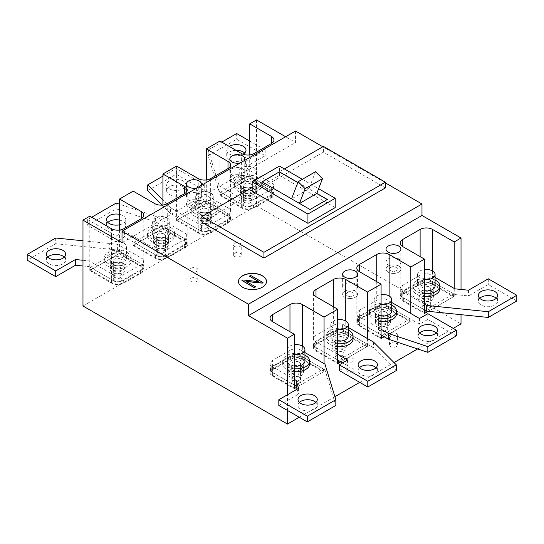 <?xml version="1.0" encoding="UTF-8"?>
<svg xmlns="http://www.w3.org/2000/svg" width="544" height="544" viewBox="0 0 544 544"><rect width="100%" height="100%" fill="white"/><g stroke="black" fill="none" stroke-linecap="round" stroke-linejoin="round"><path stroke-width="0.41" stroke-dasharray="2.72 2.04" d="M342.652 352.152A4.379 2.53 180 0 1 343.937 353.94A4.379 2.53 180 0 1 341.231 356.272A4.379 2.53 180 0 1 336.45 355.728A4.379 2.53 180 0 1 335.172 353.94A4.379 2.53 180 0 1 337.878 351.601A4.379 2.53 180 0 1 342.652 352.152M337.695 329.542A8.765 5.059 180 0 1 333.356 328.175A8.765 5.059 180 0 1 330.786 324.598A8.765 5.059 180 0 1 337.695 319.654M337.695 340.993A8.765 5.059 180 0 1 333.356 339.626A8.765 5.059 180 0 1 330.786 336.049A8.765 5.059 180 0 1 336.199 331.371A8.765 5.059 180 0 1 345.753 332.472A8.765 5.059 180 0 1 348.316 336.049M337.695 343.767A13.498 7.793 180 0 1 330.011 341.557A13.498 7.793 180 0 1 326.053 336.049A13.498 7.793 180 0 1 333.9 328.97A13.498 7.793 180 0 1 348.316 330.12M337.695 346.63A13.498 7.793 180 0 1 330.011 344.42A13.498 7.793 180 0 1 326.053 338.912A13.498 7.793 180 0 1 334.39 331.711A13.498 7.793 180 0 1 349.098 333.397A13.498 7.793 180 0 1 353.049 338.912M342.652 337.124A4.379 2.53 180 0 1 343.937 338.912A4.379 2.53 180 0 1 341.231 341.244A4.379 2.53 180 0 1 336.45 340.7A4.379 2.53 180 0 1 335.172 338.912A4.379 2.53 180 0 1 337.878 336.573A4.379 2.53 180 0 1 342.652 337.124M386.036 327.1A4.379 2.53 180 0 1 387.314 328.889A4.379 2.53 180 0 1 384.615 331.228A4.379 2.53 180 0 1 379.834 330.684A4.379 2.53 180 0 1 378.549 328.889A4.379 2.53 180 0 1 381.256 326.556A4.379 2.53 180 0 1 386.036 327.1M381.079 304.497A8.765 5.059 180 0 1 376.74 303.13A8.765 5.059 180 0 1 374.17 299.554A8.765 5.059 180 0 1 381.079 294.603M381.079 315.948A8.765 5.059 180 0 1 376.74 314.582A8.765 5.059 180 0 1 374.17 310.998A8.765 5.059 180 0 1 379.583 306.326A8.765 5.059 180 0 1 389.13 307.421A8.765 5.059 180 0 1 391.7 310.998M381.079 318.716A13.498 7.793 180 0 1 373.388 316.513A13.498 7.793 180 0 1 369.437 310.998A13.498 7.793 180 0 1 377.284 303.926A13.498 7.793 180 0 1 391.7 305.075M381.079 321.579A13.498 7.793 180 0 1 373.388 319.376A13.498 7.793 180 0 1 369.437 313.861A13.498 7.793 180 0 1 377.767 306.666A13.498 7.793 180 0 1 392.476 308.353A13.498 7.793 180 0 1 396.433 313.861M386.036 312.072A4.379 2.53 180 0 1 387.314 313.861A4.379 2.53 180 0 1 384.615 316.2A4.379 2.53 180 0 1 379.834 315.649A4.379 2.53 180 0 1 378.549 313.861A4.379 2.53 180 0 1 381.256 311.528A4.379 2.53 180 0 1 386.036 312.072M344.821 283.988A7.453 4.304 180 0 1 352.94 283.057A7.453 4.304 180 0 1 357.537 287.028A7.453 4.304 180 0 1 355.354 290.068A7.453 4.304 180 0 1 347.235 290.999A7.453 4.304 180 0 1 342.638 287.028A7.453 4.304 180 0 1 344.821 283.988M347.296 368.431A3.944 2.278 180 0 1 351.601 367.934A3.944 2.278 180 0 1 354.035 370.042A3.944 2.278 180 0 1 352.879 371.647A3.944 2.278 180 0 1 348.582 372.144A3.944 2.278 180 0 1 346.147 370.042A3.944 2.278 180 0 1 347.296 368.431M347.296 292.577A3.944 2.278 180 0 1 351.601 292.08A3.944 2.278 180 0 1 354.035 294.182A3.944 2.278 180 0 1 352.879 295.793A3.944 2.278 180 0 1 348.582 296.29A3.944 2.278 180 0 1 346.147 294.182A3.944 2.278 180 0 1 347.296 292.577A3.944 2.278 180 0 1 351.601 292.08A3.944 2.278 180 0 1 354.035 294.182A3.944 2.278 180 0 1 352.879 295.793A3.944 2.278 180 0 1 348.582 296.29A3.944 2.278 180 0 1 346.147 294.182A3.944 2.278 180 0 1 347.296 292.577M344.821 291.142A7.453 4.304 180 0 1 352.94 290.21A7.453 4.304 180 0 1 357.537 294.182A7.453 4.304 180 0 1 355.354 297.228A7.453 4.304 180 0 1 347.235 298.16A7.453 4.304 180 0 1 342.638 294.182A7.453 4.304 180 0 1 344.821 291.142M388.205 258.937A7.453 4.304 180 0 1 396.324 258.006A7.453 4.304 180 0 1 400.921 261.984A7.453 4.304 180 0 1 398.738 265.023A7.453 4.304 180 0 1 390.619 265.955A7.453 4.304 180 0 1 386.022 261.984A7.453 4.304 180 0 1 388.205 258.937M390.68 343.386A3.944 2.278 180 0 1 394.978 342.89A3.944 2.278 180 0 1 397.412 344.991A3.944 2.278 180 0 1 396.256 346.603A3.944 2.278 180 0 1 391.959 347.099A3.944 2.278 180 0 1 389.524 344.991A3.944 2.278 180 0 1 390.68 343.386M390.68 267.526A3.944 2.278 180 0 1 394.978 267.036A3.944 2.278 180 0 1 397.412 269.137A3.944 2.278 180 0 1 396.256 270.749A3.944 2.278 180 0 1 391.959 271.238A3.944 2.278 180 0 1 389.524 269.137A3.944 2.278 180 0 1 390.68 267.526A3.944 2.278 180 0 1 394.978 267.036A3.944 2.278 180 0 1 397.412 269.137A3.944 2.278 180 0 1 396.256 270.749A3.944 2.278 180 0 1 391.959 271.238A3.944 2.278 180 0 1 389.524 269.137A3.944 2.278 180 0 1 390.68 267.526M388.205 266.098A7.453 4.304 180 0 1 396.324 265.166A7.453 4.304 180 0 1 400.921 269.137A7.453 4.304 180 0 1 398.738 272.177A7.453 4.304 180 0 1 390.619 273.108A7.453 4.304 180 0 1 386.022 269.137A7.453 4.304 180 0 1 388.205 266.098M232.03 168.769A7.453 4.304 180 0 1 240.142 167.838A7.453 4.304 180 0 1 244.746 171.816A7.453 4.304 180 0 1 242.563 174.855A7.453 4.304 180 0 1 234.444 175.787A7.453 4.304 180 0 1 229.847 171.816A7.453 4.304 180 0 1 232.03 168.769M234.505 253.218A3.944 2.278 180 0 1 238.802 252.722A3.944 2.278 180 0 1 241.237 254.823A3.944 2.278 180 0 1 240.081 256.435A3.944 2.278 180 0 1 235.783 256.931A3.944 2.278 180 0 1 233.349 254.823A3.944 2.278 180 0 1 234.505 253.218M234.505 177.358A3.944 2.278 180 0 1 238.802 176.868A3.944 2.278 180 0 1 241.237 178.969A3.944 2.278 180 0 1 240.081 180.581A3.944 2.278 180 0 1 235.783 181.07A3.944 2.278 180 0 1 233.349 178.969A3.944 2.278 180 0 1 234.505 177.358A3.944 2.278 180 0 1 238.802 176.868A3.944 2.278 180 0 1 241.237 178.969A3.944 2.278 180 0 1 240.081 180.581A3.944 2.278 180 0 1 235.783 181.07A3.944 2.278 180 0 1 233.349 178.969A3.944 2.278 180 0 1 234.505 177.358M232.03 175.93A7.453 4.304 180 0 1 240.142 174.998A7.453 4.304 180 0 1 244.746 178.969A7.453 4.304 180 0 1 242.563 182.009A7.453 4.304 180 0 1 234.444 182.94A7.453 4.304 180 0 1 229.847 178.969A7.453 4.304 180 0 1 232.03 175.93M188.646 193.82A7.453 4.304 180 0 1 196.765 192.889A7.453 4.304 180 0 1 201.362 196.86A7.453 4.304 180 0 1 199.179 199.9A7.453 4.304 180 0 1 191.06 200.831A7.453 4.304 180 0 1 186.463 196.86A7.453 4.304 180 0 1 188.646 193.82M191.121 278.263A3.944 2.278 180 0 1 195.418 277.766A3.944 2.278 180 0 1 197.853 279.874A3.944 2.278 180 0 1 196.704 281.486A3.944 2.278 180 0 1 192.399 281.976A3.944 2.278 180 0 1 189.965 279.874A3.944 2.278 180 0 1 191.121 278.263M191.121 202.409A3.944 2.278 180 0 1 195.418 201.912A3.944 2.278 180 0 1 197.853 204.014A3.944 2.278 180 0 1 196.704 205.625A3.944 2.278 180 0 1 192.399 206.122A3.944 2.278 180 0 1 189.965 204.014A3.944 2.278 180 0 1 191.121 202.409A3.944 2.278 180 0 1 195.418 201.912A3.944 2.278 180 0 1 197.853 204.014A3.944 2.278 180 0 1 196.704 205.625A3.944 2.278 180 0 1 192.399 206.122A3.944 2.278 180 0 1 189.965 204.014A3.944 2.278 180 0 1 191.121 202.409M188.646 200.974A7.453 4.304 180 0 1 196.765 200.042A7.453 4.304 180 0 1 201.362 204.014A7.453 4.304 180 0 1 199.179 207.06A7.453 4.304 180 0 1 191.06 207.992A7.453 4.304 180 0 1 186.463 204.014A7.453 4.304 180 0 1 188.646 200.974M220.558 192.209L249.07 175.753L249.07 178.616L220.558 195.072L220.558 192.209L242.25 204.734A7.888 4.556 0 0 0 253.409 204.734L270.762 194.711A7.888 4.556 0 0 0 273.068 191.495A7.888 4.556 0 0 0 270.762 188.272L249.07 175.753M249.07 178.616L270.762 191.134L270.762 188.272M270.762 194.711L270.762 197.574L253.409 207.597A7.888 4.556 0 0 1 242.25 207.597L220.558 195.072M270.762 197.574A7.888 4.556 0 0 0 273.068 194.358A7.888 4.556 0 0 0 270.762 191.134M253.096 191.311A7.453 4.304 180 0 1 255.279 194.358A7.453 4.304 180 0 1 250.682 198.329A7.453 4.304 180 0 1 242.563 197.397A7.453 4.304 180 0 1 240.38 194.358A7.453 4.304 180 0 1 244.977 190.38A7.453 4.304 180 0 1 253.096 191.311M253.096 188.455A7.453 4.304 180 0 1 255.279 191.495A7.453 4.304 180 0 1 250.682 195.466A7.453 4.304 180 0 1 242.563 194.534A7.453 4.304 180 0 1 240.38 191.495A7.453 4.304 180 0 1 244.977 187.517A7.453 4.304 180 0 1 253.096 188.455A7.453 4.304 0 0 0 244.977 187.517A7.453 4.304 0 0 0 240.38 191.495A7.453 4.304 0 0 0 242.563 194.534A7.453 4.304 0 0 0 250.682 195.466A7.453 4.304 0 0 0 255.279 191.495A7.453 4.304 0 0 0 253.096 188.455M177.181 217.253L205.686 200.797L205.686 203.66L177.181 220.116L177.181 217.253L198.873 229.779A7.888 4.556 0 0 0 210.025 229.779L227.378 219.762A7.888 4.556 0 0 0 229.69 216.539A7.888 4.556 0 0 0 227.378 213.323L205.686 200.797M205.686 203.66L227.378 216.179L227.378 213.323M227.378 219.762L227.378 222.625L210.025 232.642A7.888 4.556 0 0 1 198.873 232.642L177.181 220.116M227.378 222.625A7.888 4.556 0 0 0 229.69 219.402A7.888 4.556 0 0 0 227.378 216.179M209.719 216.362A7.453 4.304 180 0 1 211.895 219.402A7.453 4.304 180 0 1 207.298 223.373A7.453 4.304 180 0 1 199.179 222.442A7.453 4.304 180 0 1 196.996 219.402A7.453 4.304 180 0 1 201.6 215.431A7.453 4.304 180 0 1 209.719 216.362M209.719 213.5A7.453 4.304 180 0 1 211.895 216.539A7.453 4.304 180 0 1 207.298 220.51A7.453 4.304 180 0 1 199.179 219.579A7.453 4.304 180 0 1 196.996 216.539A7.453 4.304 180 0 1 201.6 212.568A7.453 4.304 180 0 1 209.719 213.5A7.453 4.304 0 0 0 201.6 212.568A7.453 4.304 0 0 0 196.996 216.539A7.453 4.304 0 0 0 199.179 219.579A7.453 4.304 0 0 0 207.298 220.51A7.453 4.304 0 0 0 211.895 216.539A7.453 4.304 0 0 0 209.719 213.5M133.797 242.304L162.302 225.842L162.302 228.704L133.797 245.167L133.797 242.304L155.489 254.823A7.888 4.556 0 0 0 166.641 254.823L183.994 244.807A7.888 4.556 0 0 0 186.306 241.584A7.888 4.556 0 0 0 183.994 238.367L162.302 225.842M162.302 228.704L183.994 241.23L183.994 238.367M183.994 244.807L183.994 247.67L166.641 257.686A7.888 4.556 0 0 1 155.489 257.686L133.797 245.167M183.994 247.67A7.888 4.556 0 0 0 186.306 244.446A7.888 4.556 0 0 0 183.994 241.23M166.335 241.407A7.453 4.304 180 0 1 168.518 244.446A7.453 4.304 180 0 1 163.914 248.424A7.453 4.304 180 0 1 155.795 247.493A7.453 4.304 180 0 1 153.619 244.446A7.453 4.304 180 0 1 158.216 240.475A7.453 4.304 180 0 1 166.335 241.407M166.335 238.544A7.453 4.304 180 0 1 168.518 241.584A7.453 4.304 180 0 1 163.914 245.562A7.453 4.304 180 0 1 155.795 244.63A7.453 4.304 180 0 1 153.619 241.584A7.453 4.304 180 0 1 158.216 237.612A7.453 4.304 180 0 1 166.335 238.544A7.453 4.304 0 0 0 158.216 237.612A7.453 4.304 0 0 0 153.619 241.584A7.453 4.304 0 0 0 155.795 244.63A7.453 4.304 0 0 0 163.914 245.562A7.453 4.304 0 0 0 168.518 241.584A7.453 4.304 0 0 0 166.335 238.544M324.061 363.596L324.061 371.47L296.541 387.355L323.442 371.831L323.442 368.968L294.93 385.424M323.442 368.968L301.75 356.442L301.75 359.305L323.442 371.831M289.972 331.752L289.972 350.363A8.765 5.059 0 0 1 299.044 349.16L299.044 354.885A8.765 5.059 0 0 0 289.972 356.082L272.619 366.105A8.765 5.059 0 0 0 270.055 369.682A8.765 5.059 0 0 0 270.538 371.341L294.311 385.07L273.238 372.905L273.238 375.761L294.311 387.933M301.75 359.305A7.888 4.556 180 0 0 290.591 359.305L273.238 369.322A7.888 4.556 180 0 0 270.932 372.545A7.888 4.556 180 0 0 273.238 375.761M290.591 359.305L290.591 356.442L273.238 366.459L273.238 369.322M290.591 356.442A7.888 4.556 180 0 1 301.75 356.442M273.238 372.905A7.888 4.556 180 0 1 270.932 369.682A7.888 4.556 180 0 1 273.238 366.459M301.437 366.642A7.453 4.304 0 0 0 293.318 365.711A7.453 4.304 0 0 0 288.721 369.682A7.453 4.304 0 0 0 290.904 372.722A7.453 4.304 0 0 0 299.023 373.653A7.453 4.304 0 0 0 303.62 369.682A7.453 4.304 0 0 0 301.437 366.642A7.453 4.304 0 0 0 293.318 365.711A7.453 4.304 0 0 0 288.721 369.682A7.453 4.304 0 0 0 290.904 372.722A7.453 4.304 0 0 0 299.023 373.653A7.453 4.304 0 0 0 303.62 369.682A7.453 4.304 0 0 0 301.437 366.642M301.437 369.505A7.453 4.304 0 0 0 293.318 368.574A7.453 4.304 0 0 0 288.721 372.545A7.453 4.304 0 0 0 290.904 375.584A7.453 4.304 0 0 0 299.023 376.516A7.453 4.304 0 0 0 303.62 372.545A7.453 4.304 0 0 0 301.437 369.505M90.413 267.349L118.925 250.893L118.925 253.749L90.413 270.212L90.413 267.349L112.105 279.874A7.888 4.556 0 0 0 123.264 279.874L140.61 269.851A7.888 4.556 0 0 0 142.922 266.635A7.888 4.556 0 0 0 140.61 263.412L118.925 250.893M118.925 253.749L140.61 266.274L140.61 263.412M140.61 269.851L140.61 272.714L123.264 282.737A7.888 4.556 0 0 1 112.105 282.737L90.413 270.212M140.61 272.714A7.888 4.556 0 0 0 142.922 269.498A7.888 4.556 0 0 0 140.61 266.274M122.951 266.451A7.453 4.304 180 0 1 125.134 269.498A7.453 4.304 180 0 1 120.537 273.469A7.453 4.304 180 0 1 112.418 272.537A7.453 4.304 180 0 1 110.235 269.498A7.453 4.304 180 0 1 114.832 265.52A7.453 4.304 180 0 1 122.951 266.451M122.951 263.588A7.453 4.304 180 0 1 125.134 266.635A7.453 4.304 180 0 1 120.537 270.606A7.453 4.304 180 0 1 112.418 269.674A7.453 4.304 180 0 1 110.235 266.635A7.453 4.304 180 0 1 114.832 262.657A7.453 4.304 180 0 1 122.951 263.588A7.453 4.304 0 0 0 114.832 262.657A7.453 4.304 0 0 0 110.235 266.635A7.453 4.304 0 0 0 112.418 269.674A7.453 4.304 0 0 0 120.537 270.606A7.453 4.304 0 0 0 125.134 266.635A7.453 4.304 0 0 0 122.951 263.588M367.438 338.552L367.438 346.426L340.789 361.808L366.819 346.78L366.819 343.917L338.314 360.38M366.819 343.917L345.127 331.398L345.127 334.261L366.819 346.78M333.356 306.707L333.356 325.312A8.765 5.059 0 0 1 342.428 324.108L342.428 329.834A8.765 5.059 0 0 0 333.356 331.038L316.003 341.054A8.765 5.059 0 0 0 313.432 344.638A8.765 5.059 0 0 0 313.922 346.297L337.695 360.019L316.622 347.854L316.622 350.717L337.695 362.882M345.127 334.261A7.888 4.556 180 0 0 333.975 334.261L316.622 344.277A7.888 4.556 180 0 0 314.31 347.5A7.888 4.556 180 0 0 316.622 350.717M333.975 334.261L333.975 331.398L316.622 341.414L316.622 344.277M333.975 331.398A7.888 4.556 180 0 1 345.127 331.398M316.622 347.854A7.888 4.556 180 0 1 314.31 344.638A7.888 4.556 180 0 1 316.622 341.414M344.821 341.591A7.453 4.304 0 0 0 336.702 340.66A7.453 4.304 0 0 0 332.105 344.638A7.453 4.304 0 0 0 334.281 347.677A7.453 4.304 0 0 0 342.4 348.609A7.453 4.304 0 0 0 347.004 344.638A7.453 4.304 0 0 0 344.821 341.591A7.453 4.304 0 0 0 336.702 340.66A7.453 4.304 0 0 0 332.105 344.638A7.453 4.304 0 0 0 334.281 347.677A7.453 4.304 0 0 0 342.4 348.609A7.453 4.304 0 0 0 347.004 344.638A7.453 4.304 0 0 0 344.821 341.591M344.821 344.454A7.453 4.304 0 0 0 336.702 343.522A7.453 4.304 0 0 0 332.105 347.5A7.453 4.304 0 0 0 334.281 350.54A7.453 4.304 0 0 0 342.4 351.472A7.453 4.304 0 0 0 347.004 347.5A7.453 4.304 0 0 0 344.821 344.454M410.822 313.507L410.822 321.375L384.173 336.763L410.203 321.735L410.203 318.872L381.698 335.335M410.203 318.872L388.511 306.347L388.511 309.21L410.203 321.735M456.341 335.886L427.836 319.43L419.499 324.238L385.812 304.79A8.765 5.059 0 0 0 376.74 305.993L359.387 316.01A8.765 5.059 0 0 0 356.816 319.586A8.765 5.059 0 0 0 357.306 321.252L381.079 334.975L360.006 322.81L360.006 325.672L381.079 337.838M388.511 309.21A7.888 4.556 180 0 0 377.359 309.21L360.006 319.233A7.888 4.556 180 0 0 357.694 322.449A7.888 4.556 180 0 0 360.006 325.672M377.359 309.21L377.359 306.347L360.006 316.37L360.006 319.233M377.359 306.347A7.888 4.556 180 0 1 388.511 306.347M360.006 322.81A7.888 4.556 180 0 1 357.694 319.586A7.888 4.556 180 0 1 360.006 316.37M388.205 316.547A7.453 4.304 0 0 0 380.086 315.615A7.453 4.304 0 0 0 375.482 319.586A7.453 4.304 0 0 0 377.665 322.633A7.453 4.304 0 0 0 385.784 323.564A7.453 4.304 0 0 0 390.381 319.586A7.453 4.304 0 0 0 388.205 316.547A7.453 4.304 0 0 0 380.086 315.615A7.453 4.304 0 0 0 375.482 319.586A7.453 4.304 0 0 0 377.665 322.633A7.453 4.304 0 0 0 385.784 323.564A7.453 4.304 0 0 0 390.381 319.586A7.453 4.304 0 0 0 388.205 316.547M388.205 319.41A7.453 4.304 0 0 0 380.086 318.478A7.453 4.304 0 0 0 375.482 322.449A7.453 4.304 0 0 0 377.665 325.496A7.453 4.304 0 0 0 385.784 326.427A7.453 4.304 0 0 0 390.381 322.449A7.453 4.304 0 0 0 388.205 319.41M454.206 288.456L454.206 296.33L428.23 311.324L453.587 296.691L453.587 293.828L425.075 310.284M453.587 293.828L431.895 281.302L431.895 284.165L453.587 296.691M516.8 300.982L488.294 284.526L468.52 295.936L454.825 294.542L429.196 279.745A8.765 5.059 0 0 0 420.118 280.942L402.764 290.965A8.765 5.059 0 0 0 400.2 294.542A8.765 5.059 0 0 0 400.683 296.201L424.456 309.93L403.39 297.765L403.39 300.628L424.456 312.793M431.895 284.165A7.888 4.556 180 0 0 420.736 284.165L403.39 294.182A7.888 4.556 180 0 0 401.078 297.405A7.888 4.556 180 0 0 403.39 300.628M420.736 284.165L420.736 281.302L403.39 291.319L403.39 294.182M420.736 281.302A7.888 4.556 180 0 1 431.895 281.302M403.39 297.765A7.888 4.556 180 0 1 401.078 294.542A7.888 4.556 180 0 1 403.39 291.319M431.582 291.502A7.453 4.304 0 0 0 423.463 290.571A7.453 4.304 0 0 0 418.866 294.542A7.453 4.304 0 0 0 421.049 297.582A7.453 4.304 0 0 0 429.168 298.513A7.453 4.304 0 0 0 433.765 294.542A7.453 4.304 0 0 0 431.582 291.502A7.453 4.304 0 0 0 423.463 290.571A7.453 4.304 0 0 0 418.866 294.542A7.453 4.304 0 0 0 421.049 297.582A7.453 4.304 0 0 0 429.168 298.513A7.453 4.304 0 0 0 433.765 294.542A7.453 4.304 0 0 0 431.582 291.502M431.582 294.365A7.453 4.304 0 0 0 423.463 293.434A7.453 4.304 0 0 0 418.866 297.405A7.453 4.304 0 0 0 421.049 300.444A7.453 4.304 0 0 0 429.168 301.376A7.453 4.304 0 0 0 433.765 297.405A7.453 4.304 0 0 0 431.582 294.365M429.413 302.056A4.379 2.53 180 0 1 430.698 303.844A4.379 2.53 180 0 1 427.992 306.184A4.379 2.53 180 0 1 423.218 305.633A4.379 2.53 180 0 1 421.933 303.844A4.379 2.53 180 0 1 424.64 301.505A4.379 2.53 180 0 1 429.413 302.056M424.456 279.453A8.765 5.059 180 0 1 420.118 278.079A8.765 5.059 180 0 1 417.554 274.502A8.765 5.059 180 0 1 424.456 269.559M424.456 290.897A8.765 5.059 180 0 1 420.118 289.53A8.765 5.059 180 0 1 417.554 285.954A8.765 5.059 180 0 1 422.96 281.282A8.765 5.059 180 0 1 432.514 282.377A8.765 5.059 180 0 1 435.084 285.954M424.456 293.672A13.498 7.793 180 0 1 416.772 291.462A13.498 7.793 180 0 1 412.821 285.954A13.498 7.793 180 0 1 420.668 278.875A13.498 7.793 180 0 1 435.084 280.031M424.456 296.534A13.498 7.793 180 0 1 416.772 294.324A13.498 7.793 180 0 1 412.821 288.816A13.498 7.793 180 0 1 421.151 281.615A13.498 7.793 180 0 1 435.86 283.308A13.498 7.793 180 0 1 439.817 288.816M429.413 287.028A4.379 2.53 180 0 1 430.698 288.816A4.379 2.53 180 0 1 427.992 291.156A4.379 2.53 180 0 1 423.218 290.605A4.379 2.53 180 0 1 421.933 288.816A4.379 2.53 180 0 1 424.64 286.477A4.379 2.53 180 0 1 429.413 287.028M82.98 305.993L256.51 205.809L461.02 323.884M299.268 417.268L334.907 396.698M359.727 382.364L394.026 362.562M417.615 348.942L453.24 328.372M234.505 243.195A3.944 2.278 180 0 1 238.802 242.706A3.944 2.278 180 0 1 241.237 244.807A3.944 2.278 180 0 1 240.081 246.418A3.944 2.278 180 0 1 235.783 246.908A3.944 2.278 180 0 1 233.349 244.807A3.944 2.278 180 0 1 234.505 243.195M347.296 358.414A3.944 2.278 180 0 1 351.601 357.918A3.944 2.278 180 0 1 354.035 360.019A3.944 2.278 180 0 1 352.879 361.631A3.944 2.278 180 0 1 348.582 362.127A3.944 2.278 180 0 1 346.147 360.019A3.944 2.278 180 0 1 347.296 358.414M191.121 268.246A3.944 2.278 180 0 1 195.418 267.75A3.944 2.278 180 0 1 197.853 269.851A3.944 2.278 180 0 1 196.704 271.463A3.944 2.278 180 0 1 192.399 271.959A3.944 2.278 180 0 1 189.965 269.851A3.944 2.278 180 0 1 191.121 268.246M390.68 333.363A3.944 2.278 180 0 1 394.978 332.874A3.944 2.278 180 0 1 397.412 334.975A3.944 2.278 180 0 1 396.256 336.586A3.944 2.278 180 0 1 391.959 337.076A3.944 2.278 180 0 1 389.524 334.975A3.944 2.278 180 0 1 390.68 333.363M461.02 314.663L461.02 289.449M287.49 410.468L287.49 394.726M385.41 182.906L322.816 146.764M201.967 222.265L323.442 152.136L385.41 187.911M295.548 131.022L295.548 142.474L285.634 136.748M122.019 242.658L295.548 142.474M240.468 162.819A7.453 4.304 0 0 0 244.032 160.766M197.091 187.87A7.453 4.304 0 0 0 200.648 185.81M256.51 119.932L256.51 205.809M119.544 230.071L119.544 253.395L89.794 270.572L89.794 216.179M162.921 205.027L162.921 228.351L133.178 245.521L133.178 191.134M206.305 179.976L206.305 203.3L176.562 220.476L176.562 166.09M249.689 154.931L249.689 178.255L219.939 195.432L219.939 141.039M323.442 152.136L323.442 146.411M252.171 187.558L284.396 168.953M335.213 207.59L279.439 175.392L252.171 191.134M279.439 175.392L279.439 166.09M302.335 179.309L318.628 188.714M297.874 182.458L316.826 193.399M262.208 181.9L291.557 198.846M297.826 182.573L308.863 188.945L291.509 198.961M309.998 209.494L327.352 199.621M410.822 321.375L389.13 308.856A8.765 5.059 0 0 0 376.74 308.856L359.387 318.872A8.765 5.059 0 0 0 356.816 322.449A8.765 5.059 0 0 0 359.387 326.026L381.079 338.552M386.036 320.661A4.379 2.53 180 0 1 387.314 322.449A4.379 2.53 180 0 1 384.615 324.788A4.379 2.53 180 0 1 379.834 324.238A4.379 2.53 180 0 1 378.549 322.449A4.379 2.53 180 0 1 381.256 320.117A4.379 2.53 180 0 1 386.036 320.661M385.812 304.79L385.812 299.064A8.765 5.059 0 0 0 376.74 300.268L359.387 310.284A8.765 5.059 0 0 0 356.816 313.861A8.765 5.059 0 0 0 357.306 315.527L381.079 329.249M357.306 321.252L357.306 315.527M367.438 346.426L345.753 333.9A8.765 5.059 0 0 0 333.356 333.9L316.003 343.917A8.765 5.059 0 0 0 313.432 347.5A8.765 5.059 0 0 0 316.003 351.077L337.695 363.596M342.652 345.705A4.379 2.53 180 0 1 343.937 347.5A4.379 2.53 180 0 1 341.231 349.833A4.379 2.53 180 0 1 336.45 349.289A4.379 2.53 180 0 1 335.172 347.5A4.379 2.53 180 0 1 337.878 345.161A4.379 2.53 180 0 1 342.652 345.705M333.356 325.312L316.003 335.335A8.765 5.059 0 0 0 313.432 338.912A8.765 5.059 0 0 0 313.922 340.571L313.922 346.297M324.061 371.47L302.369 358.945A8.765 5.059 0 0 0 289.972 358.945L272.619 368.968A8.765 5.059 0 0 0 270.055 372.545A8.765 5.059 0 0 0 272.619 376.122L294.311 388.647M299.268 370.756A4.379 2.53 180 0 1 300.553 372.545A4.379 2.53 180 0 1 297.847 374.884A4.379 2.53 180 0 1 293.073 374.333A4.379 2.53 180 0 1 291.788 372.545A4.379 2.53 180 0 1 294.494 370.206A4.379 2.53 180 0 1 299.268 370.756M289.972 350.363L272.619 360.38A8.765 5.059 0 0 0 270.055 363.956A8.765 5.059 0 0 0 270.538 365.616L270.538 371.341M454.206 296.33L432.514 283.805A8.765 5.059 0 0 0 420.118 283.805L402.764 293.828A8.765 5.059 0 0 0 400.2 297.405A8.765 5.059 0 0 0 402.764 300.982L424.456 313.507M429.413 295.616A4.379 2.53 180 0 1 430.698 297.405A4.379 2.53 180 0 1 427.992 299.744A4.379 2.53 180 0 1 423.218 299.193A4.379 2.53 180 0 1 421.933 297.405A4.379 2.53 180 0 1 424.64 295.066A4.379 2.53 180 0 1 429.413 295.616M429.196 279.745L429.196 274.02A8.765 5.059 0 0 0 420.118 275.223L402.764 285.24A8.765 5.059 0 0 0 400.2 288.816A8.765 5.059 0 0 0 400.683 290.476L424.456 304.205M400.683 296.201L400.683 290.476M219.939 195.432L241.631 207.951A8.765 5.059 0 0 0 254.028 207.951L271.381 197.934A8.765 5.059 0 0 0 273.945 194.358A8.765 5.059 0 0 0 271.381 190.781L249.689 178.255M250.927 192.569A4.379 2.53 180 0 1 252.212 194.358A4.379 2.53 180 0 1 249.506 196.697A4.379 2.53 180 0 1 244.732 196.146A4.379 2.53 180 0 1 243.447 194.358A4.379 2.53 180 0 1 246.153 192.018A4.379 2.53 180 0 1 250.927 192.569M219.048 191.332L208.168 155.713L208.168 149.988L219.048 185.606L219.048 191.332L244.956 206.292A8.765 5.059 0 0 0 254.028 205.088L271.381 195.072A8.765 5.059 0 0 0 273.945 191.495A8.765 5.059 0 0 0 273.462 189.836L273.462 184.11L247.833 169.306L247.833 175.032L273.462 189.836M244.956 206.292L244.956 200.566A8.765 5.059 0 0 0 254.028 199.362L271.381 189.346A8.765 5.059 0 0 0 273.945 185.769A8.765 5.059 0 0 0 273.462 184.11M133.178 245.521L154.87 258.046A8.765 5.059 0 0 0 167.26 258.046L184.613 248.03A8.765 5.059 0 0 0 187.184 244.446A8.765 5.059 0 0 0 184.613 240.87L162.921 228.351M164.166 242.658A4.379 2.53 180 0 1 165.451 244.446A4.379 2.53 180 0 1 162.744 246.786A4.379 2.53 180 0 1 157.964 246.235A4.379 2.53 180 0 1 156.686 244.446A4.379 2.53 180 0 1 159.385 242.114A4.379 2.53 180 0 1 164.166 242.658M167.26 203.66L167.26 249.458A8.765 5.059 0 0 1 158.188 250.662L158.188 256.387A8.765 5.059 0 0 0 167.26 255.184L184.613 245.167A8.765 5.059 0 0 0 187.184 241.584A8.765 5.059 0 0 0 186.694 239.924L186.694 234.199A8.765 5.059 0 0 1 187.184 235.865L187.184 190.06M167.26 249.458L184.613 239.442A8.765 5.059 0 0 0 187.184 235.865M89.794 270.572L111.486 283.091A8.765 5.059 0 0 0 123.882 283.091L141.236 273.074A8.765 5.059 0 0 0 143.8 269.498A8.765 5.059 0 0 0 141.236 265.921L119.544 253.395M141.236 270.212L123.882 280.228A8.765 5.059 0 0 1 114.804 281.432L114.804 275.706A8.765 5.059 0 0 0 123.882 274.502L141.236 264.486A8.765 5.059 0 0 0 143.8 260.909A8.765 5.059 0 0 0 143.317 259.25L143.317 264.976A8.765 5.059 0 0 1 143.8 266.635A8.765 5.059 0 0 1 141.236 270.212L141.236 273.074M120.782 267.709A4.379 2.53 180 0 1 122.067 269.498A4.379 2.53 180 0 1 119.36 271.83A4.379 2.53 180 0 1 114.587 271.286A4.379 2.53 180 0 1 113.302 269.498A4.379 2.53 180 0 1 116.008 267.158A4.379 2.53 180 0 1 120.782 267.709M176.562 220.476L198.247 233.002A8.765 5.059 0 0 0 210.644 233.002L227.997 222.979A8.765 5.059 0 0 0 230.568 219.402A8.765 5.059 0 0 0 227.997 215.825L206.305 203.3M207.55 217.614A4.379 2.53 180 0 1 208.828 219.402A4.379 2.53 180 0 1 206.122 221.741A4.379 2.53 180 0 1 201.348 221.19A4.379 2.53 180 0 1 200.063 219.402A4.379 2.53 180 0 1 202.769 217.063A4.379 2.53 180 0 1 207.55 217.614M201.572 231.336L201.572 225.61L170.476 207.658L170.476 213.384L201.572 231.336A8.765 5.059 0 0 0 210.644 230.139L227.997 220.116A8.765 5.059 0 0 0 230.568 216.539A8.765 5.059 0 0 0 230.078 214.88L230.078 209.154L196.391 189.706L196.391 195.432L230.078 214.88M201.572 225.61A8.765 5.059 0 0 0 210.644 224.414L227.997 214.39A8.765 5.059 0 0 0 230.568 210.814A8.765 5.059 0 0 0 230.078 209.154M386.036 330.684A4.379 2.53 180 0 1 387.314 332.472A4.379 2.53 180 0 1 384.615 334.805A4.379 2.53 180 0 1 379.834 334.261A4.379 2.53 180 0 1 378.549 332.472A4.379 2.53 180 0 1 381.256 330.133A4.379 2.53 180 0 1 386.036 330.684M342.652 355.728A4.379 2.53 180 0 1 343.937 357.517A4.379 2.53 180 0 1 341.231 359.856A4.379 2.53 180 0 1 336.45 359.305A4.379 2.53 180 0 1 335.172 357.517A4.379 2.53 180 0 1 337.878 355.178A4.379 2.53 180 0 1 342.652 355.728M299.268 380.773A4.379 2.53 180 0 1 300.553 382.561A4.379 2.53 180 0 1 297.847 384.9A4.379 2.53 180 0 1 293.073 384.35A4.379 2.53 180 0 1 291.788 382.561A4.379 2.53 180 0 1 294.494 380.222A4.379 2.53 180 0 1 299.268 380.773M429.413 305.633A4.379 2.53 180 0 1 430.698 307.421A4.379 2.53 180 0 1 427.992 309.76A4.379 2.53 180 0 1 423.218 309.21A4.379 2.53 180 0 1 421.933 307.421A4.379 2.53 180 0 1 424.64 305.089A4.379 2.53 180 0 1 429.413 305.633M250.927 202.586A4.379 2.53 180 0 1 252.212 204.374A4.379 2.53 180 0 1 249.506 206.713A4.379 2.53 180 0 1 244.732 206.162A4.379 2.53 180 0 1 243.447 204.374A4.379 2.53 180 0 1 246.153 202.035A4.379 2.53 180 0 1 250.927 202.586M164.166 252.681A4.379 2.53 180 0 1 165.451 254.47A4.379 2.53 180 0 1 162.744 256.802A4.379 2.53 180 0 1 157.964 256.258A4.379 2.53 180 0 1 156.686 254.47A4.379 2.53 180 0 1 159.385 252.13A4.379 2.53 180 0 1 164.166 252.681M120.782 277.726A4.379 2.53 180 0 1 122.067 279.514A4.379 2.53 180 0 1 119.36 281.853A4.379 2.53 180 0 1 114.587 281.302A4.379 2.53 180 0 1 113.302 279.514A4.379 2.53 180 0 1 116.008 277.175A4.379 2.53 180 0 1 120.782 277.726M207.55 227.63A4.379 2.53 180 0 1 208.828 229.418A4.379 2.53 180 0 1 206.122 231.758A4.379 2.53 180 0 1 201.348 231.214A4.379 2.53 180 0 1 200.063 229.418A4.379 2.53 180 0 1 202.769 227.086A4.379 2.53 180 0 1 207.55 227.63M398.738 266.098A7.453 4.304 0 0 0 390.619 265.166A7.453 4.304 0 0 0 386.022 269.137A7.453 4.304 0 0 0 388.205 272.177A7.453 4.304 0 0 0 396.324 273.108A7.453 4.304 0 0 0 400.921 269.137A7.453 4.304 0 0 0 398.738 266.098M355.354 291.142A7.453 4.304 0 0 0 347.235 290.21A7.453 4.304 0 0 0 342.638 294.182A7.453 4.304 0 0 0 344.821 297.228A7.453 4.304 0 0 0 352.94 298.16A7.453 4.304 0 0 0 357.537 294.182A7.453 4.304 0 0 0 355.354 291.142M242.563 175.93A7.453 4.304 0 0 0 234.444 174.998A7.453 4.304 0 0 0 229.847 178.969A7.453 4.304 0 0 0 232.03 182.009A7.453 4.304 0 0 0 240.142 182.94A7.453 4.304 0 0 0 244.746 178.969A7.453 4.304 0 0 0 242.563 175.93M199.179 200.974A7.453 4.304 0 0 0 191.06 200.042A7.453 4.304 0 0 0 186.463 204.014A7.453 4.304 0 0 0 188.646 207.06A7.453 4.304 0 0 0 196.765 207.992A7.453 4.304 0 0 0 201.362 204.014A7.453 4.304 0 0 0 199.179 200.974M238.456 281.554A14.022 8.099 0 0 0 238.456 281.622A14.022 8.099 0 0 0 242.563 287.348A14.022 8.099 0 0 0 257.842 289.102A14.022 8.099 0 0 0 266.499 281.622A14.022 8.099 0 0 0 266.499 281.554M241.944 280.548L242.699 280.112L258.624 281.595M249.376 276.257L250.621 275.543L263.01 282.696M246.337 281.513L255.578 286.994M47.75 257.149A9.642 5.569 0 0 0 46.376 260.012A9.642 5.569 0 0 0 49.198 263.949A9.642 5.569 0 0 0 59.711 265.159A9.642 5.569 0 0 0 65.661 260.012A9.642 5.569 0 0 0 64.287 257.149M55.706 238.007L55.706 243.732L27.2 260.195M55.706 243.732L117.409 250.016L143.317 264.976M114.804 281.432L89.175 266.635L82.98 266.002M117.409 250.016L117.409 244.29L143.317 259.25M122.951 257.87A7.453 4.304 0 0 0 114.832 256.931A7.453 4.304 0 0 0 110.235 260.909A7.453 4.304 0 0 0 112.418 263.949A7.453 4.304 0 0 0 120.537 264.88A7.453 4.304 0 0 0 125.134 260.909A7.453 4.304 0 0 0 122.951 257.87M82.98 260.277L89.175 260.909L89.175 266.635M114.804 275.706L89.175 260.909M82.98 240.781L117.409 244.29M301.437 360.917A7.453 4.304 0 0 0 293.318 359.985A7.453 4.304 0 0 0 288.721 363.956A7.453 4.304 0 0 0 290.904 366.996A7.453 4.304 0 0 0 299.023 367.928A7.453 4.304 0 0 0 303.62 363.956A7.453 4.304 0 0 0 301.437 360.917M294.311 379.345L270.538 365.616M299.044 349.16L304.932 352.56M324.952 364.113L324.952 369.838L335.832 405.464M299.044 354.885L324.952 369.838M299.37 402.424A9.642 5.569 0 0 0 297.996 405.287A9.642 5.569 0 0 0 300.818 409.217A9.642 5.569 0 0 0 311.324 410.428A9.642 5.569 0 0 0 317.274 405.287A9.642 5.569 0 0 0 315.901 402.424M278.82 405.464L298.588 394.046L297.099 389.184M298.588 388.328L298.588 394.046M158.188 256.387L124.501 236.932L116.164 241.747L87.659 225.284L116.164 208.828L155.598 221.972L186.694 239.924M107.868 222.442A9.642 5.569 0 0 0 106.495 225.304A9.642 5.569 0 0 0 109.317 229.242A9.642 5.569 0 0 0 119.823 230.452A9.642 5.569 0 0 0 125.773 225.304A9.642 5.569 0 0 0 122.951 221.367A9.642 5.569 0 0 0 119.544 220.102M186.694 234.199L155.598 216.247L155.598 221.972M155.598 216.247L119.544 204.224M91.657 217.253L87.659 219.558L116.164 236.021L124.501 231.207L124.501 236.932M158.188 250.662L124.501 231.207M166.335 232.818A7.453 4.304 0 0 0 158.216 231.887A7.453 4.304 0 0 0 153.619 235.865A7.453 4.304 0 0 0 155.795 238.904A7.453 4.304 0 0 0 163.914 239.836A7.453 4.304 0 0 0 168.518 235.865A7.453 4.304 0 0 0 166.335 232.818M119.544 224.788A9.642 5.569 0 0 0 125.773 219.579A9.642 5.569 0 0 0 122.951 215.648A9.642 5.569 0 0 0 119.544 214.377M116.164 236.021L116.164 241.747M87.659 219.558L87.659 225.284M116.164 203.102L116.164 208.828M342.428 329.834L373.524 347.793L396.29 370.559M339.279 370.559L347.609 365.745L342.652 362.882M359.482 367.717A9.642 5.569 0 0 0 358.108 370.573A9.642 5.569 0 0 0 360.93 374.51A9.642 5.569 0 0 0 371.443 375.72A9.642 5.569 0 0 0 377.393 370.573A9.642 5.569 0 0 0 376.02 367.717M347.609 360.019L347.609 365.745M337.695 354.294L313.922 340.571M342.428 324.108L348.316 327.508M344.821 335.866A7.453 4.304 0 0 0 336.702 334.934A7.453 4.304 0 0 0 332.105 338.912A7.453 4.304 0 0 0 334.281 341.952A7.453 4.304 0 0 0 342.4 342.883A7.453 4.304 0 0 0 347.004 338.912A7.453 4.304 0 0 0 344.821 335.866M373.524 342.067L373.524 347.793M170.476 213.384L162.187 205.102M147.71 190.618L176.215 174.162L204.721 190.618L196.391 195.432M183.07 186.66A9.642 5.569 0 0 0 172.557 185.456A9.642 5.569 0 0 0 166.607 190.597A9.642 5.569 0 0 0 169.429 194.534A9.642 5.569 0 0 0 179.942 195.738A9.642 5.569 0 0 0 185.892 190.597A9.642 5.569 0 0 0 183.07 186.66M162.921 176.106L176.215 168.436L204.721 184.892L196.391 189.706M170.476 207.658L162.921 200.11M183.07 180.941A9.642 5.569 0 0 0 172.557 179.731A9.642 5.569 0 0 0 166.607 184.872A9.642 5.569 0 0 0 169.429 188.809A9.642 5.569 0 0 0 179.942 190.019A9.642 5.569 0 0 0 185.892 184.872A9.642 5.569 0 0 0 183.07 180.941M209.719 207.774A7.453 4.304 0 0 0 201.6 206.842A7.453 4.304 0 0 0 196.996 210.814A7.453 4.304 0 0 0 199.179 213.853A7.453 4.304 0 0 0 207.298 214.792A7.453 4.304 0 0 0 211.895 210.814A7.453 4.304 0 0 0 209.719 207.774M204.721 184.892L204.721 190.618M176.215 168.436L176.215 174.162M419.601 333.01A9.642 5.569 0 0 0 418.227 335.866A9.642 5.569 0 0 0 421.049 339.803A9.642 5.569 0 0 0 431.555 341.013A9.642 5.569 0 0 0 437.505 335.866A9.642 5.569 0 0 0 436.132 333.01M391.7 302.464L385.812 299.064M388.205 310.821A7.453 4.304 0 0 0 380.086 309.89A7.453 4.304 0 0 0 375.482 313.861A7.453 4.304 0 0 0 377.665 316.907A7.453 4.304 0 0 0 385.784 317.839A7.453 4.304 0 0 0 390.381 313.861A7.453 4.304 0 0 0 388.205 310.821M419.499 318.512L419.499 324.238M427.836 313.704L427.836 319.43M253.096 182.73A7.453 4.304 0 0 0 244.977 181.798A7.453 4.304 0 0 0 240.38 185.769A7.453 4.304 0 0 0 242.563 188.809A7.453 4.304 0 0 0 250.682 189.74A7.453 4.304 0 0 0 255.279 185.769A7.453 4.304 0 0 0 253.096 182.73M229.248 146.411A9.642 5.569 0 0 0 226.726 150.164A9.642 5.569 0 0 0 229.548 154.102A9.642 5.569 0 0 0 242.998 154.21M249.689 141.046L265.18 149.988L245.412 161.398L247.833 169.306M208.168 149.988L221.802 142.113M219.048 185.606L244.956 200.566M236.028 150.328A9.642 5.569 0 0 0 226.726 155.89A9.642 5.569 0 0 0 229.548 159.827A9.642 5.569 0 0 0 240.054 161.031A9.642 5.569 0 0 0 246.004 155.89A9.642 5.569 0 0 0 244.63 153.027M208.168 155.713L236.674 139.25L265.18 155.713L245.412 167.124L247.833 175.032M245.412 161.398L245.412 167.124M265.18 149.988L265.18 155.713M236.674 133.532L236.674 139.25M479.713 298.296A9.642 5.569 0 0 0 478.339 301.158A9.642 5.569 0 0 0 481.161 305.096A9.642 5.569 0 0 0 491.674 306.306A9.642 5.569 0 0 0 497.624 301.158A9.642 5.569 0 0 0 496.25 298.296M431.582 285.777A7.453 4.304 0 0 0 423.463 284.845A7.453 4.304 0 0 0 418.866 288.816A7.453 4.304 0 0 0 421.049 291.856A7.453 4.304 0 0 0 429.168 292.788A7.453 4.304 0 0 0 433.765 288.816A7.453 4.304 0 0 0 431.582 285.777M435.084 277.42L429.196 274.02M454.825 288.816L454.825 294.542M468.52 290.21L468.52 295.936M488.294 278.8L488.294 284.526M299.472 203.415L309.998 209.637M315.506 171.7L308.863 188.945M250.927 199.009A4.379 2.53 180 0 1 252.212 200.797A4.379 2.53 180 0 1 249.506 203.136A4.379 2.53 180 0 1 244.732 202.586A4.379 2.53 180 0 1 243.447 200.797A4.379 2.53 180 0 1 246.153 198.458A4.379 2.53 180 0 1 250.927 199.009M254.028 167.878A8.765 5.059 180 0 1 256.591 171.455A8.765 5.059 180 0 1 251.185 176.134A8.765 5.059 180 0 1 241.631 175.032A8.765 5.059 180 0 1 239.068 171.455A8.765 5.059 180 0 1 244.474 166.784A8.765 5.059 180 0 1 254.028 167.878M254.028 179.33A8.765 5.059 180 0 1 256.591 182.906A8.765 5.059 180 0 1 251.185 187.578A8.765 5.059 180 0 1 241.631 186.483A8.765 5.059 180 0 1 239.068 182.906A8.765 5.059 180 0 1 244.474 178.228A8.765 5.059 180 0 1 254.028 179.33M257.373 177.398A13.498 7.793 180 0 1 261.324 182.906A13.498 7.793 180 0 1 252.994 190.108A13.498 7.793 180 0 1 238.286 188.414A13.498 7.793 180 0 1 234.335 182.906A13.498 7.793 180 0 1 242.665 175.705A13.498 7.793 180 0 1 257.373 177.398M257.373 180.261A13.498 7.793 180 0 1 261.324 185.769A13.498 7.793 180 0 1 252.994 192.97A13.498 7.793 180 0 1 238.286 191.277A13.498 7.793 180 0 1 234.335 185.769A13.498 7.793 180 0 1 242.665 178.568A13.498 7.793 180 0 1 257.373 180.261M250.927 183.981A4.379 2.53 180 0 1 252.212 185.769A4.379 2.53 180 0 1 249.506 188.108A4.379 2.53 180 0 1 244.732 187.558A4.379 2.53 180 0 1 243.447 185.769A4.379 2.53 180 0 1 246.153 183.43A4.379 2.53 180 0 1 250.927 183.981M120.782 274.149A4.379 2.53 180 0 1 122.067 275.937A4.379 2.53 180 0 1 119.36 278.276A4.379 2.53 180 0 1 114.587 277.726A4.379 2.53 180 0 1 113.302 275.937A4.379 2.53 180 0 1 116.008 273.598A4.379 2.53 180 0 1 120.782 274.149M123.882 243.018A8.765 5.059 180 0 1 126.446 246.595A8.765 5.059 180 0 1 121.04 251.274A8.765 5.059 180 0 1 111.486 250.172A8.765 5.059 180 0 1 108.916 246.595A8.765 5.059 180 0 1 114.328 241.924A8.765 5.059 180 0 1 123.882 243.018M123.882 254.47A8.765 5.059 180 0 1 126.446 258.046A8.765 5.059 180 0 1 121.04 262.718A8.765 5.059 180 0 1 111.486 261.623A8.765 5.059 180 0 1 108.916 258.046A8.765 5.059 180 0 1 114.328 253.368A8.765 5.059 180 0 1 123.882 254.47M127.228 252.538A13.498 7.793 180 0 1 131.179 258.046A13.498 7.793 180 0 1 122.849 265.248A13.498 7.793 180 0 1 108.14 263.554A13.498 7.793 180 0 1 104.183 258.046A13.498 7.793 180 0 1 112.52 250.845A13.498 7.793 180 0 1 127.228 252.538M127.228 255.394A13.498 7.793 180 0 1 131.179 260.909A13.498 7.793 180 0 1 122.849 268.11A13.498 7.793 180 0 1 108.14 266.417A13.498 7.793 180 0 1 104.183 260.909A13.498 7.793 180 0 1 112.52 253.708A13.498 7.793 180 0 1 127.228 255.394M120.782 259.121A4.379 2.53 180 0 1 122.067 260.909A4.379 2.53 180 0 1 119.36 263.248A4.379 2.53 180 0 1 114.587 262.698A4.379 2.53 180 0 1 113.302 260.909A4.379 2.53 180 0 1 116.008 258.57A4.379 2.53 180 0 1 120.782 259.121M207.55 224.053A4.379 2.53 180 0 1 208.828 225.842A4.379 2.53 180 0 1 206.122 228.181A4.379 2.53 180 0 1 201.348 227.63A4.379 2.53 180 0 1 200.063 225.842A4.379 2.53 180 0 1 202.769 223.502A4.379 2.53 180 0 1 207.55 224.053M210.644 192.923A8.765 5.059 180 0 1 213.214 196.5A8.765 5.059 180 0 1 207.801 201.178A8.765 5.059 180 0 1 198.247 200.083A8.765 5.059 180 0 1 195.684 196.5A8.765 5.059 180 0 1 201.096 191.828A8.765 5.059 180 0 1 210.644 192.923M210.644 204.374A8.765 5.059 180 0 1 213.214 207.951A8.765 5.059 180 0 1 207.801 212.629A8.765 5.059 180 0 1 198.247 211.528A8.765 5.059 180 0 1 195.684 207.951A8.765 5.059 180 0 1 201.096 203.279A8.765 5.059 180 0 1 210.644 204.374M213.989 202.443A13.498 7.793 180 0 1 217.947 207.951A13.498 7.793 180 0 1 209.61 215.152A13.498 7.793 180 0 1 194.902 213.466A13.498 7.793 180 0 1 190.951 207.951A13.498 7.793 180 0 1 199.281 200.75A13.498 7.793 180 0 1 213.989 202.443M213.989 205.306A13.498 7.793 180 0 1 217.947 210.814A13.498 7.793 180 0 1 209.61 218.015A13.498 7.793 180 0 1 194.902 216.328A13.498 7.793 180 0 1 190.951 210.814A13.498 7.793 180 0 1 199.281 203.612A13.498 7.793 180 0 1 213.989 205.306M207.55 209.025A4.379 2.53 180 0 1 208.828 210.814A4.379 2.53 180 0 1 206.122 213.153A4.379 2.53 180 0 1 201.348 212.602A4.379 2.53 180 0 1 200.063 210.814A4.379 2.53 180 0 1 202.769 208.474A4.379 2.53 180 0 1 207.55 209.025M164.166 249.098A4.379 2.53 180 0 1 165.451 250.893A4.379 2.53 180 0 1 162.744 253.225A4.379 2.53 180 0 1 157.964 252.681A4.379 2.53 180 0 1 156.686 250.893A4.379 2.53 180 0 1 159.385 248.554A4.379 2.53 180 0 1 164.166 249.098M167.26 217.974A8.765 5.059 180 0 1 169.83 221.551A8.765 5.059 180 0 1 164.417 226.222A8.765 5.059 180 0 1 154.87 225.128A8.765 5.059 180 0 1 152.3 221.551A8.765 5.059 180 0 1 157.712 216.872A8.765 5.059 180 0 1 167.26 217.974M167.26 229.418A8.765 5.059 180 0 1 169.83 233.002A8.765 5.059 180 0 1 164.417 237.674A8.765 5.059 180 0 1 154.87 236.579A8.765 5.059 180 0 1 152.3 233.002A8.765 5.059 180 0 1 157.712 228.324A8.765 5.059 180 0 1 167.26 229.418M170.612 227.487A13.498 7.793 180 0 1 174.563 233.002A13.498 7.793 180 0 1 166.233 240.196A13.498 7.793 180 0 1 151.524 238.51A13.498 7.793 180 0 1 147.567 233.002A13.498 7.793 180 0 1 155.897 225.801A13.498 7.793 180 0 1 170.612 227.487M170.612 230.35A13.498 7.793 180 0 1 174.563 235.865A13.498 7.793 180 0 1 166.233 243.059A13.498 7.793 180 0 1 151.524 241.373A13.498 7.793 180 0 1 147.567 235.865A13.498 7.793 180 0 1 155.897 228.664A13.498 7.793 180 0 1 170.612 230.35M164.166 234.07A4.379 2.53 180 0 1 165.451 235.865A4.379 2.53 180 0 1 162.744 238.197A4.379 2.53 180 0 1 157.964 237.653A4.379 2.53 180 0 1 156.686 235.865A4.379 2.53 180 0 1 159.385 233.526A4.379 2.53 180 0 1 164.166 234.07M299.268 377.196A4.379 2.53 180 0 1 300.553 378.984A4.379 2.53 180 0 1 297.847 381.324A4.379 2.53 180 0 1 293.073 380.773A4.379 2.53 180 0 1 291.788 378.984A4.379 2.53 180 0 1 294.494 376.645A4.379 2.53 180 0 1 299.268 377.196M294.311 354.586A8.765 5.059 180 0 1 289.972 353.219A8.765 5.059 180 0 1 287.409 349.642A8.765 5.059 180 0 1 294.311 344.699M294.311 366.037A8.765 5.059 180 0 1 289.972 364.67A8.765 5.059 180 0 1 287.409 361.094A8.765 5.059 180 0 1 292.815 356.422A8.765 5.059 180 0 1 302.369 357.517A8.765 5.059 180 0 1 304.932 361.094M294.311 368.812A13.498 7.793 180 0 1 286.627 366.602A13.498 7.793 180 0 1 282.676 361.094A13.498 7.793 180 0 1 290.516 354.015A13.498 7.793 180 0 1 304.932 355.171M294.311 371.674A13.498 7.793 180 0 1 286.627 369.464A13.498 7.793 180 0 1 282.676 363.956A13.498 7.793 180 0 1 291.006 356.755A13.498 7.793 180 0 1 305.714 358.448A13.498 7.793 180 0 1 309.665 363.956M299.268 362.168A4.379 2.53 180 0 1 300.553 363.956A4.379 2.53 180 0 1 297.847 366.296A4.379 2.53 180 0 1 293.073 365.745A4.379 2.53 180 0 1 291.788 363.956A4.379 2.53 180 0 1 294.494 361.617A4.379 2.53 180 0 1 299.268 362.168M242.25 207.597L242.25 204.734M253.409 207.597L253.409 204.734M198.873 232.642L198.873 229.779M210.025 232.642L210.025 229.779M155.489 257.686L155.489 254.823M166.641 257.686L166.641 254.823M112.105 282.737L112.105 279.874M123.264 282.737L123.264 279.874M389.13 308.856L389.13 295.97M359.387 326.026L359.387 310.284M376.74 281.663L376.74 300.268M376.74 305.993L376.74 308.856M359.387 316.01L359.387 318.872M345.753 333.9L345.753 321.021M316.003 351.077L316.003 335.335M333.356 331.038L333.356 333.9M316.003 341.054L316.003 343.917M302.369 358.945L302.369 346.066M289.972 356.082L289.972 358.945M272.619 376.122L272.619 360.38M272.619 366.105L272.619 368.968M432.514 283.805L432.514 270.926M402.764 300.982L402.764 285.24M420.118 256.612L420.118 275.223M420.118 280.942L420.118 283.805M402.764 290.965L402.764 293.828M271.381 190.781L271.381 189.346M241.631 207.951L241.631 153.564M254.028 205.088L254.028 207.951M254.028 153.564L254.028 199.362M271.381 195.072L271.381 197.934M184.613 240.87L184.613 239.442M154.87 258.046L154.87 203.66M167.26 255.184L167.26 258.046M184.613 245.167L184.613 248.03M141.236 265.921L141.236 264.486M123.882 228.704L123.882 274.502M111.486 283.091L111.486 228.704M123.882 280.228L123.882 283.091M227.997 215.825L227.997 214.39M198.247 233.002L198.247 178.609M210.644 230.139L210.644 233.002M210.644 178.609L210.644 224.414M227.997 220.116L227.997 222.979M343.937 338.912L343.937 353.94M330.786 324.598L330.786 336.049M326.053 336.049L326.053 338.912M335.172 338.912L335.172 353.94M387.314 313.861L387.314 328.889M374.17 299.554L374.17 310.998M369.437 310.998L369.437 313.861M378.549 313.861L378.549 328.889M354.035 370.042L354.035 360.019M357.537 274.149L357.537 287.028M346.147 370.042L346.147 360.019M342.638 274.149L342.638 287.028M397.412 344.991L397.412 334.975M400.921 249.098L400.921 261.984M389.524 344.991L389.524 334.975M386.022 249.098L386.022 261.984M241.237 254.823L241.237 244.807M244.746 158.93L244.746 171.816M233.349 254.823L233.349 244.807M229.847 158.93L229.847 171.816M197.853 279.874L197.853 269.851M201.362 183.981L201.362 196.86M189.965 279.874L189.965 269.851M186.463 183.981L186.463 196.86M273.068 194.358L273.068 191.495M255.279 185.769L255.279 194.358M240.38 185.769L240.38 194.358M229.69 219.402L229.69 216.539M211.895 210.814L211.895 219.402M196.996 210.814L196.996 219.402M186.306 244.446L186.306 241.584M168.518 235.865L168.518 244.446M153.619 235.865L153.619 244.446M270.932 369.682L270.932 372.545M288.721 372.545L288.721 363.956M303.62 372.545L303.62 363.956M142.922 269.498L142.922 266.635M125.134 260.909L125.134 269.498M110.235 260.909L110.235 269.498M314.31 344.638L314.31 347.5M332.105 347.5L332.105 338.912M347.004 347.5L347.004 338.912M357.694 319.586L357.694 322.449M375.482 322.449L375.482 313.861M390.381 322.449L390.381 313.861M401.078 294.542L401.078 297.405M418.866 297.405L418.866 288.816M433.765 297.405L433.765 288.816M430.698 288.816L430.698 303.844M417.554 274.502L417.554 285.954M412.821 285.954L412.821 288.816M421.933 288.816L421.933 303.844M356.816 322.449L356.816 319.586M356.816 313.861L356.816 268.063M313.432 347.5L313.432 344.638M313.432 338.912L313.432 293.107M270.055 372.545L270.055 369.682M270.055 363.956L270.055 318.158M400.2 297.405L400.2 294.542M400.2 288.816L400.2 243.018M273.945 194.358L273.945 191.495M273.945 185.769L273.945 139.971M187.184 244.446L187.184 241.584M143.8 269.498L143.8 266.635M143.8 260.909L143.8 215.111M230.568 219.402L230.568 216.539M230.568 210.814L230.568 165.016M387.314 322.449L387.314 332.472M343.937 347.5L343.937 357.517M300.553 372.545L300.553 382.561M430.698 297.405L430.698 307.421M252.212 194.358L252.212 204.374M165.451 244.446L165.451 254.47M122.067 269.498L122.067 279.514M208.828 219.402L208.828 229.418M46.376 260.012L46.376 254.286M297.996 405.287L297.996 399.561M106.495 225.304L106.495 219.579M358.108 370.573L358.108 364.854M166.607 190.597L166.607 184.872M418.227 335.866L418.227 330.147M226.726 155.89L226.726 150.164M478.339 301.158L478.339 295.44M421.933 297.405L421.933 307.421M317.274 405.287L317.274 399.561M125.773 225.304L125.773 219.579M335.172 347.5L335.172 357.517M437.505 335.866L437.505 330.147M243.447 194.358L243.447 204.374M185.892 190.597L185.892 184.872M246.004 155.89L246.004 150.164M497.624 301.158L497.624 295.44M113.302 269.498L113.302 279.514M291.788 372.545L291.788 382.561M65.661 260.012L65.661 254.286M156.686 244.446L156.686 254.47M378.549 322.449L378.549 332.472M377.393 370.573L377.393 364.854M200.063 219.402L200.063 229.418M256.591 171.455L256.591 182.906M261.324 182.906L261.324 185.769M252.212 185.769L252.212 200.797M239.068 171.455L239.068 182.906M234.335 182.906L234.335 185.769M243.447 185.769L243.447 200.797M126.446 246.595L126.446 258.046M131.179 258.046L131.179 260.909M122.067 260.909L122.067 275.937M108.916 246.595L108.916 258.046M104.183 258.046L104.183 260.909M113.302 260.909L113.302 275.937M213.214 196.5L213.214 207.951M217.947 207.951L217.947 210.814M208.828 210.814L208.828 225.842M195.684 196.5L195.684 207.951M190.951 207.951L190.951 210.814M200.063 210.814L200.063 225.842M169.83 221.551L169.83 233.002M174.563 233.002L174.563 235.865M165.451 235.865L165.451 250.893M152.3 221.551L152.3 233.002M147.567 233.002L147.567 235.865M156.686 235.865L156.686 250.893M300.553 363.956L300.553 378.984M287.409 349.642L287.409 361.094M282.676 361.094L282.676 363.956M291.788 363.956L291.788 378.984"/><path stroke-width="0.82" d="M337.695 319.654A8.765 5.059 180 0 1 345.753 321.021A8.765 5.059 180 0 1 348.316 324.598A8.765 5.059 180 0 1 337.695 329.542M348.316 324.598L348.316 336.049A8.765 5.059 180 0 1 337.695 340.993M348.316 330.12A13.498 7.793 180 0 1 349.098 330.534A13.498 7.793 180 0 1 353.049 336.049A13.498 7.793 180 0 1 337.695 343.767M353.049 336.049L353.049 338.912A13.498 7.793 180 0 1 337.695 346.63M381.079 294.603A8.765 5.059 180 0 1 389.13 295.97A8.765 5.059 180 0 1 391.7 299.554A8.765 5.059 180 0 1 381.079 304.497M391.7 299.554L391.7 310.998A8.765 5.059 180 0 1 381.079 315.948M391.7 305.075A13.498 7.793 180 0 1 392.476 305.49A13.498 7.793 180 0 1 396.433 310.998A13.498 7.793 180 0 1 381.079 318.716M396.433 310.998L396.433 313.861A13.498 7.793 180 0 1 381.079 321.579M297.099 389.184L296.167 386.138L294.311 385.07L294.93 385.424L294.93 388.287L296.541 387.355L294.311 388.647L294.311 334.261L287.49 338.191L248.452 315.649L421.981 215.465L421.981 204.014L385.41 182.906M294.311 387.933L294.93 388.287M342.652 362.882L337.695 360.019L338.314 360.38L338.314 363.242L340.789 361.808L337.695 363.596L337.695 309.21L324.061 317.084L302.369 304.558A8.765 5.059 0 0 0 289.972 304.558L272.619 314.582A8.765 5.059 0 0 0 270.055 318.158A8.765 5.059 0 0 0 272.619 321.735L294.311 334.261M337.695 362.882L338.314 363.242M381.079 329.249L388.402 333.479L388.402 339.204L381.079 334.975L381.698 335.335L381.698 338.191L384.173 336.763L381.079 338.552L381.079 284.165L367.438 292.04L345.753 279.514A8.765 5.059 0 0 0 333.356 279.514L316.003 289.53A8.765 5.059 0 0 0 313.432 293.107A8.765 5.059 0 0 0 316.003 296.691L337.695 309.21M381.079 337.838L381.698 338.191M426.591 311.161L426.591 305.436L488.294 311.719L488.294 317.444L426.591 311.161L424.456 309.93L425.075 310.284L425.075 313.147L428.23 311.324L424.456 313.507L424.456 259.121L410.822 266.988L389.13 254.47A8.765 5.059 0 0 0 376.74 254.47L359.387 264.486A8.765 5.059 0 0 0 356.816 268.063A8.765 5.059 0 0 0 359.387 271.64L381.079 284.165M424.456 312.793L425.075 313.147M424.456 269.559A8.765 5.059 180 0 1 432.514 270.926A8.765 5.059 180 0 1 435.084 274.502A8.765 5.059 180 0 1 424.456 279.453M435.084 274.502L435.084 285.954A8.765 5.059 180 0 1 424.456 290.897M435.084 280.031A13.498 7.793 180 0 1 435.86 280.446A13.498 7.793 180 0 1 439.817 285.954A13.498 7.793 180 0 1 424.456 293.672M439.817 285.954L439.817 288.816A13.498 7.793 180 0 1 424.456 296.534M421.981 204.014L248.452 304.205L122.019 231.207L122.019 242.658L82.98 220.116L82.98 305.993L287.49 424.068L299.268 417.268M334.907 396.698L359.727 382.364M394.026 362.562L417.615 348.942M453.24 328.372L461.02 323.884L461.02 314.663M461.02 289.449L461.02 238.007L421.981 215.465M454.206 288.456L454.206 241.944L461.02 238.007M410.822 313.507L410.822 266.988M367.438 338.552L367.438 292.04M324.061 363.596L324.061 317.084M287.49 424.068L287.49 410.468M287.49 394.726L287.49 338.191M454.206 241.944L432.514 229.418A8.765 5.059 0 0 0 420.118 229.418L402.764 239.442A8.765 5.059 0 0 0 400.2 243.018A8.765 5.059 0 0 0 402.764 246.595L424.456 259.121M398.738 246.058A7.453 4.304 0 0 0 390.619 245.126A7.453 4.304 0 0 0 386.022 249.098A7.453 4.304 0 0 0 388.205 252.144A7.453 4.304 0 0 0 396.324 253.076A7.453 4.304 0 0 0 400.921 249.098A7.453 4.304 0 0 0 398.738 246.058M355.354 271.102A7.453 4.304 0 0 0 347.235 270.171A7.453 4.304 0 0 0 342.638 274.149A7.453 4.304 0 0 0 344.821 277.188A7.453 4.304 0 0 0 352.94 278.12A7.453 4.304 0 0 0 357.537 274.149A7.453 4.304 0 0 0 355.354 271.102M248.452 304.205L248.452 315.649M322.816 146.764L295.548 131.022L122.019 231.207M284.396 168.953L323.442 146.411L385.41 182.192L385.41 187.911L263.942 258.046L201.967 222.265L201.967 216.539L252.171 187.558M262.392 275.754A14.022 8.099 0 0 0 247.112 273.999A14.022 8.099 0 0 0 238.456 281.479A14.022 8.099 0 0 0 242.563 287.205A14.022 8.099 0 0 0 257.842 288.959A14.022 8.099 0 0 0 266.499 281.479A14.022 8.099 0 0 0 262.392 275.754M285.634 136.748L256.51 119.932L249.689 123.869L249.689 154.931M82.98 220.116L89.794 216.179L111.486 228.704A8.765 5.059 0 0 0 123.882 228.704L141.236 218.688A8.765 5.059 0 0 0 143.8 215.111A8.765 5.059 0 0 0 141.236 211.528L119.544 199.009L133.178 191.134L154.87 203.66A8.765 5.059 0 0 0 167.26 203.66L184.613 193.637A8.765 5.059 0 0 0 187.184 190.06A8.765 5.059 0 0 0 184.613 186.483L162.921 173.958L176.562 166.09L198.247 178.609A8.765 5.059 0 0 0 210.644 178.609L227.997 168.592A8.765 5.059 0 0 0 230.568 165.016A8.765 5.059 0 0 0 227.997 161.439L206.305 148.913L219.939 141.039L241.631 153.564A8.765 5.059 0 0 0 254.028 153.564L271.381 143.548A8.765 5.059 0 0 0 273.945 139.971A8.765 5.059 0 0 0 271.381 136.388L249.689 123.869M244.032 160.766A7.453 4.304 0 0 0 244.746 158.93A7.453 4.304 0 0 0 242.563 155.89A7.453 4.304 0 0 0 234.444 154.958A7.453 4.304 0 0 0 229.847 158.93A7.453 4.304 0 0 0 232.03 161.976A7.453 4.304 0 0 0 240.468 162.819M200.648 185.81A7.453 4.304 0 0 0 201.362 183.981A7.453 4.304 0 0 0 199.179 180.934A7.453 4.304 0 0 0 191.06 180.003A7.453 4.304 0 0 0 186.463 183.981A7.453 4.304 0 0 0 188.646 187.02A7.453 4.304 0 0 0 197.091 187.87M119.544 199.009L119.544 230.071M162.921 173.958L162.921 205.027M206.305 148.913L206.305 179.976M385.41 182.192L263.942 252.321L201.967 216.539M263.942 258.046L263.942 252.321M252.171 181.832L252.171 191.134L307.945 223.339L335.213 207.59L335.213 198.288L307.945 214.037L252.171 181.832L279.439 166.09L302.335 179.309M307.945 223.339L307.945 214.037M318.628 188.714L335.213 198.288M299.547 203.463L316.826 193.399L327.352 199.478L309.998 209.494L262.086 181.832L279.439 171.816L297.874 182.458M279.439 171.816L262.208 181.9M279.439 171.958L297.826 182.573M316.778 193.514L327.223 199.546M266.499 281.554A14.022 8.099 0 0 0 262.392 275.896A14.022 8.099 0 0 0 247.166 274.128A14.022 8.099 0 0 0 238.456 281.554M258.624 281.595L249.376 276.114L250.621 275.4L263.01 282.554L262.256 282.989L246.031 281.336L255.578 286.851L254.34 287.708L241.944 280.548L242.699 279.97L258.924 281.622L249.376 276.114M263.01 282.554L262.256 283.132L246.337 281.513M255.578 286.851L254.34 287.708M241.944 280.405L254.34 287.565M64.287 257.149A9.642 5.569 0 0 0 62.839 256.074A9.642 5.569 0 0 0 47.75 257.149M82.98 240.781L55.706 238.007L27.2 254.47L27.2 260.195L55.706 276.651L75.48 265.241L82.98 266.002M62.839 250.356A9.642 5.569 0 0 0 52.326 249.145A9.642 5.569 0 0 0 46.376 254.286A9.642 5.569 0 0 0 49.198 258.223A9.642 5.569 0 0 0 59.711 259.434A9.642 5.569 0 0 0 65.661 254.286A9.642 5.569 0 0 0 62.839 250.356M27.2 254.47L55.706 270.926L75.48 259.515L82.98 260.277M55.706 270.926L55.706 276.651M75.48 259.515L75.48 265.241M314.452 395.624A9.642 5.569 0 0 0 303.946 394.414A9.642 5.569 0 0 0 297.996 399.561A9.642 5.569 0 0 0 300.818 403.492A9.642 5.569 0 0 0 311.324 404.702A9.642 5.569 0 0 0 317.274 399.561A9.642 5.569 0 0 0 314.452 395.624M304.932 352.56L324.952 364.113L335.832 399.738L307.326 416.194L278.82 399.738L298.588 388.328L296.167 380.412L294.311 379.345M315.901 402.424A9.642 5.569 0 0 0 314.452 401.35A9.642 5.569 0 0 0 299.37 402.424M335.832 399.738L335.832 405.464L307.326 421.92L278.82 405.464L278.82 399.738M296.167 380.412L296.167 386.138M307.326 416.194L307.326 421.92M119.544 220.102A9.642 5.569 0 0 0 107.868 222.442M119.544 204.224L116.164 203.102L91.657 217.253M119.544 214.377A9.642 5.569 0 0 0 106.495 219.579A9.642 5.569 0 0 0 109.317 223.516A9.642 5.569 0 0 0 119.544 224.788M348.316 327.508L373.524 342.067L396.29 364.834L396.29 370.559L367.785 387.015L339.279 370.559L339.279 364.834L347.609 360.019L337.695 354.294M376.02 367.717A9.642 5.569 0 0 0 374.571 366.642A9.642 5.569 0 0 0 359.482 367.717M396.29 364.834L367.785 381.29L339.279 364.834M374.571 360.917A9.642 5.569 0 0 0 364.058 359.706A9.642 5.569 0 0 0 358.108 364.854A9.642 5.569 0 0 0 360.93 368.784A9.642 5.569 0 0 0 371.443 369.995A9.642 5.569 0 0 0 377.393 364.854A9.642 5.569 0 0 0 374.571 360.917M367.785 381.29L367.785 387.015M162.187 205.102L147.71 190.618L147.71 184.892L162.921 176.106M162.921 200.11L147.71 184.892M388.402 339.204L427.836 352.349L456.341 335.886L456.341 330.16L427.836 313.704L419.499 318.512L391.7 302.464M436.132 333.01A9.642 5.569 0 0 0 434.683 331.935A9.642 5.569 0 0 0 419.601 333.01M388.402 333.479L427.836 346.623L456.341 330.16M434.683 326.21A9.642 5.569 0 0 0 424.177 324.999A9.642 5.569 0 0 0 418.227 330.147A9.642 5.569 0 0 0 421.049 334.077A9.642 5.569 0 0 0 431.555 335.288A9.642 5.569 0 0 0 437.505 330.147A9.642 5.569 0 0 0 434.683 326.21M427.836 346.623L427.836 352.349M242.998 154.21A9.642 5.569 0 0 0 246.004 150.164A9.642 5.569 0 0 0 243.182 146.234A9.642 5.569 0 0 0 229.248 146.411M221.802 142.113L236.674 133.532L249.689 141.046M244.63 153.027A9.642 5.569 0 0 0 243.182 151.953A9.642 5.569 0 0 0 236.028 150.328M496.25 298.296A9.642 5.569 0 0 0 494.802 297.228A9.642 5.569 0 0 0 479.713 298.296M488.294 317.444L516.8 300.982L516.8 295.256L488.294 278.8L468.52 290.21L454.825 288.816L435.084 277.42M424.456 304.205L426.591 305.436M494.802 291.502A9.642 5.569 0 0 0 484.289 290.292A9.642 5.569 0 0 0 478.339 295.44A9.642 5.569 0 0 0 481.161 299.37A9.642 5.569 0 0 0 491.674 300.58A9.642 5.569 0 0 0 497.624 295.44A9.642 5.569 0 0 0 494.802 291.502M488.294 311.719L516.8 295.256M316.826 193.399L322.497 178.67L305.143 188.686L298.16 181.716L291.557 198.846M299.472 203.415L305.143 188.686M322.497 178.67L315.506 171.7L298.16 181.716M294.311 344.699A8.765 5.059 180 0 1 302.369 346.066A8.765 5.059 180 0 1 304.932 349.642A8.765 5.059 180 0 1 294.311 354.586M304.932 349.642L304.932 361.094A8.765 5.059 180 0 1 294.311 366.037M304.932 355.171A13.498 7.793 180 0 1 305.714 355.586A13.498 7.793 180 0 1 309.665 361.094A13.498 7.793 180 0 1 294.311 368.812M309.665 361.094L309.665 363.956A13.498 7.793 180 0 1 294.311 371.674M389.13 295.97L389.13 254.47M359.387 264.486L359.387 271.64M376.74 254.47L376.74 281.663M345.753 321.021L345.753 279.514M316.003 289.53L316.003 296.691M333.356 279.514L333.356 306.707M302.369 346.066L302.369 304.558M289.972 304.558L289.972 331.752M272.619 314.582L272.619 321.735M432.514 270.926L432.514 229.418M402.764 239.442L402.764 246.595M420.118 229.418L420.118 256.612M271.381 143.548L271.381 136.388M184.613 193.637L184.613 186.483M141.236 218.688L141.236 211.528M227.997 168.592L227.997 161.439"/></g></svg>

